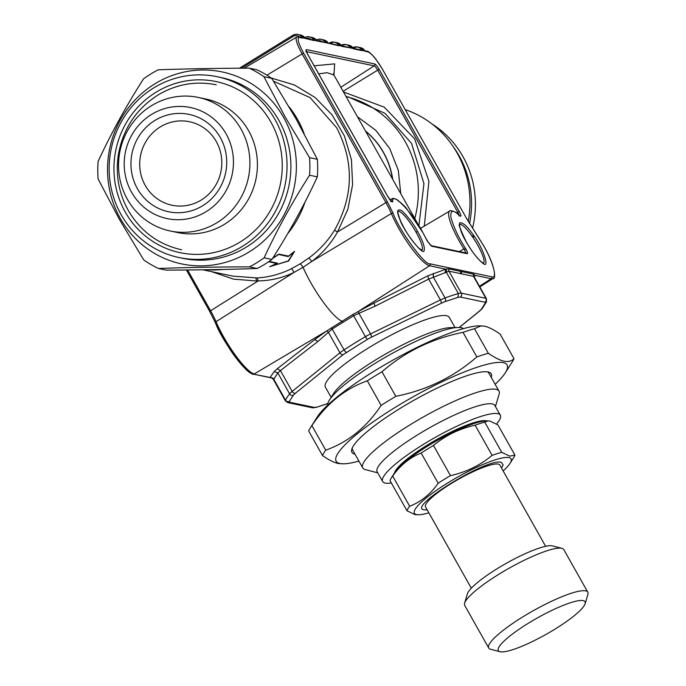 <?xml version="1.0" encoding="UTF-8"?>
<svg xmlns="http://www.w3.org/2000/svg" width="686" height="686" viewBox="0 0 686 686"><rect width="100%" height="100%" fill="white"/><g stroke="black" fill="none" stroke-linecap="round" stroke-linejoin="round"><path stroke-width="1.03" d="M333.533 73.453L333.919 75.014L327.093 72.699L318.698 73.874M289.775 402.279A2.847 2.735 101.9 0 1 287.82 402.622L312.387 407.784A2.847 2.735 -78.1 0 0 314.342 407.441L289.775 402.279L289.389 401.37A2.847 2.701 -155.3 0 1 285.556 400.178A115.865 21.643 -29.4 0 1 289.612 393.858A14.217 2.658 -29.4 0 1 292.176 391.406A2.847 1.869 51 0 0 295.392 393.25L343.163 354.636L367.31 339.407L365.441 336.655A14.217 2.658 -29.4 0 1 370.543 333.911A2.847 0.866 64.1 0 1 371.392 337.212L441.252 303.246A2.847 0.866 -115.9 0 0 440.395 299.945L370.543 333.911L358.941 313.33L353.65 315.74L332.273 328.937L317.927 341.457L314.78 339.579L277.273 368.716L280.437 370.577L277.83 372.952L273.654 379.324M252.397 373.45C247.466 375.474 221.689 340.239 215.507 323.012L216.03 321.691A40.817 8.343 58.3 0 0 254.24 373.947L326.656 330.995L314.78 339.579M326.656 330.995L352.913 314.471L374.076 302.998L374.968 306.265L358.941 313.33L358.315 311.435M343.163 354.636A2.847 1.869 -129 0 1 339.939 352.793L328.337 332.213L326.87 330.841M328.328 43.235L338.944 45.791M328.397 43.304L328.337 43.252A7.109 6.834 -78.1 0 0 323.878 39.951L328.448 43.39M338.575 45.448L328.268 43.081M316.889 40.954L325.258 42.601L316.709 40.645M316.838 40.851L316.778 40.826A7.109 6.834 -78.1 0 0 312.319 37.516L316.795 40.826M352.853 47.668A7.109 6.834 101.9 0 1 361.865 50.301L353.316 48.346M353.933 48.474L359.267 49.598M361.694 50.31L364.952 50.953A7.109 6.834 -78.1 0 0 360.484 47.643L365.141 51.304L368.03 51.913C371.821 53.637 376.708 59.571 382.711 69.698L466.557 218.431L382.711 69.698M353.376 48.5L353.393 48.517A7.109 6.834 -78.1 0 0 348.925 45.216L353.582 48.869L362.062 50.653M452.983 146.332A95.963 92.207 101.9 0 1 469.558 223.525M313.536 40.182L305.15 38.219M392.684 476.067C400.35 465.142 409.842 457.468 421.161 453.043L438.165 483.227C430.508 494.143 421.015 501.818 409.688 506.251L392.684 476.067A61.843 11.551 150.6 0 0 391.217 478.099A61.843 11.551 150.6 0 0 390 480.594L407.004 510.77L414.979 514.611L418.812 514.757A55.446 10.359 -29.4 0 1 444.845 484.728A55.446 10.359 -29.4 0 1 508.935 457.588A55.446 10.359 -29.4 0 1 510.032 463.359A55.446 10.359 -29.4 0 1 503.147 470.913M505.265 372.867L512.202 361.942A110.18 20.58 150.6 0 0 513.96 358.649C511.687 361.162 508.403 362.019 504.116 361.222C499.725 360.193 494.469 357.543 488.329 353.264A110.18 20.58 150.6 0 0 476.856 356.917C453.763 377.017 426.752 390.154 395.813 396.328L381.973 371.761A110.18 20.58 150.6 0 0 374.539 376.271A110.18 20.58 150.6 0 0 367.302 380.816L381.142 405.383C366.607 427.267 348.136 442.196 325.73 450.17A110.18 20.58 150.6 0 0 322.523 455.573C328.637 459.869 333.902 462.518 338.309 463.53L343.875 463.805A98.098 18.325 -29.4 0 1 389.931 410.674A98.098 18.325 -29.4 0 1 503.327 362.654A98.098 18.325 -29.4 0 1 505.265 372.867A98.098 18.325 -29.4 0 1 495.163 384.332M325.73 450.17L311.89 425.612A110.18 20.58 150.6 0 0 310.441 427.712L317.386 416.788A98.098 18.325 -29.4 0 1 374.453 370.989A98.098 18.325 -29.4 0 1 478.768 325.85L484.333 326.124C488.749 327.136 494.014 329.795 500.12 334.091L513.96 358.649M381.973 371.761C405.057 351.678 432.077 338.541 463.016 332.358L476.856 356.917M488.329 353.264L474.489 328.697A110.18 20.58 150.6 0 0 463.016 332.358M474.489 328.697L481.16 325.799M310.441 427.712A110.18 20.58 150.6 0 0 308.683 431.005L322.523 455.573M311.89 425.612C326.45 403.72 344.912 388.791 367.302 380.816M271.845 378.003L273.637 379.015L285.556 400.178A14.217 2.658 -29.4 0 0 285.487 400.976L273.251 379.255L271.879 378.012M374.076 302.998L427.772 275.849L446.294 269.023L448.695 268.878L460.709 271.407L461.215 273.765L461.258 271.519L473.263 274.048L474.978 275.06L474.18 276.921L473.494 276.338L485.877 298.316L461.309 293.154L448.927 271.176L428.664 279.116L440.395 299.945L445.068 297.93A2.847 1.852 70 0 1 444.991 301.643L457.948 297.372L458.351 293.557A14.217 2.658 -29.4 0 1 461.309 293.154A2.847 2.735 101.9 0 1 460.315 297.047L484.882 302.209A2.847 2.735 -78.1 0 0 485.877 298.316A14.217 2.658 -29.4 0 1 486.417 298.642L474.18 276.921M460.941 273.697A2.83 2.718 -78.1 0 1 460.709 271.407L461.258 271.519L461.489 273.817L448.927 271.176A2.83 2.718 101.9 0 1 448.695 268.878M276.364 262.91L276.647 263.424L268.646 261.743M288.309 260.903L269.709 266.7L276.647 263.424M257.241 268.492C229.107 269.478 198.769 270.018 166.218 270.113L158.44 268.483C186.575 267.463 216.913 266.914 249.464 266.854L257.241 268.492A110.18 105.867 -78.1 0 0 271.922 259.437L264.144 257.799C277.067 229.81 292.202 202.284 309.566 175.23A110.18 105.867 -78.1 0 0 309.549 157.643L285.076 116.826L263.939 76.703A110.18 105.867 -78.1 0 0 249.241 68.171C216.699 68.274 186.36 68.814 158.209 69.801A110.18 105.867 -78.1 0 0 143.537 78.856C126.207 105.918 111.072 133.444 98.115 161.424A110.18 105.867 -78.1 0 0 98.132 179.012L119.27 219.134L143.743 259.951A110.18 105.867 101.9 0 0 158.44 268.483M358.598 311.281L429.565 265.765A1.423 1.363 -78.1 0 0 430.036 263.827C425.226 265.997 399.218 230.445 393.155 213.397A1.423 0.832 157 0 0 391.346 213.518A40.817 8.343 58.3 0 0 429.565 265.765L445.531 269.118L445.197 272.882M241.069 129.131A68.24 65.573 101.9 0 1 237.27 203.493A68.24 65.573 101.9 0 1 170.188 230.985A68.24 65.573 101.9 0 1 119.321 175.779A68.24 65.573 101.9 0 1 151.314 105.798A68.24 65.573 101.9 0 1 198.263 97.421A68.24 65.573 101.9 0 1 241.069 129.131M226.106 133.899A56.749 54.528 101.9 0 1 178.892 219.717A56.749 54.528 101.9 0 1 131.489 135.596A56.749 54.528 101.9 0 1 226.106 133.899M341.817 46.065L341.834 46.091A7.109 6.834 -78.1 0 0 337.366 42.781L342.022 46.442L350.306 47.866L341.757 45.911M472.551 228.181A95.963 92.207 -78.1 0 0 431.88 123.866M198.263 97.421L205.774 99.007A68.24 65.573 101.9 0 1 255.904 179.269A68.24 65.573 101.9 0 1 177.7 232.563L170.188 230.985M545.636 546.313L499.862 465.082A42.652 7.966 150.6 0 0 498.233 464.096A42.652 7.966 150.6 0 0 454.929 481.315A42.652 7.966 150.6 0 0 425.552 506.963L471.325 588.194M391.346 482.978A67.528 12.614 -29.4 0 1 382.659 481.521A67.528 12.614 -29.4 0 1 429.179 440.909A67.528 12.614 -29.4 0 1 497.744 413.658A67.528 12.614 -29.4 0 1 500.326 415.219A67.528 12.614 -29.4 0 1 496.553 424.017M382.659 481.521L377.171 471.779A67.528 12.614 -29.4 0 1 423.691 431.177A67.528 12.614 -29.4 0 1 492.256 403.925A67.528 12.614 -29.4 0 1 494.838 405.486L500.326 415.219M272.719 258.176L278.859 254.094L288.497 256.118L294.594 251.35L288.472 261.203M209.65 311.273L186.395 270.001L209.65 311.341L215.507 323.012L209.65 311.341L258.176 280.917C270.876 280.685 282.855 277.83 294.097 272.359L216.03 321.691A30.27 6.191 58.3 0 0 210.482 310.578L187.612 269.992M121.113 214.624A92.404 88.794 101.9 0 1 126.258 113.919A92.404 88.794 101.9 0 1 217.102 76.686A92.404 88.794 101.9 0 1 284.99 185.383A92.404 88.794 101.9 0 1 179.089 257.55A92.404 88.794 101.9 0 1 121.113 214.624M125.264 212.06A87.431 84.009 -78.1 0 0 271.03 209.453A87.431 84.009 -78.1 0 0 197.997 79.842A87.431 84.009 -78.1 0 0 125.264 212.06M427.215 509.921L424.257 509.835C405.923 507.794 487.24 457.605 501.234 462.338L503.138 464.971L501.535 468.049M486.666 420.904A53.671 10.024 150.6 0 0 486.194 420.784A53.671 10.024 150.6 0 0 435.773 440.086A53.671 10.024 150.6 0 0 394.596 472.783M305.279 38.45L313.896 40.525M311.127 39.471L308.331 38.133L305.767 38.347M289.158 106.905A99.513 95.62 101.9 0 1 304.112 133.564M305.064 201.958A99.513 95.62 101.9 0 1 287.614 233.772M222.787 269.452A99.513 95.62 101.9 0 1 217.042 269.872A99.513 95.62 101.9 0 1 207.001 269.752M409.688 506.251A61.843 11.551 150.6 0 0 407.004 510.77M327.685 405.143A78.195 14.603 -29.4 0 1 329.477 399.972L333.559 393.55A71.087 13.274 -29.4 0 1 387.667 352.844A71.087 13.274 -29.4 0 1 450.513 327.651L458.119 327.488A78.195 14.603 -29.4 0 1 461.301 327.728A78.195 14.603 -29.4 0 1 463.47 328.628M455.007 327.556L449.253 317.344A71.087 13.274 150.6 0 0 446.543 315.706A71.087 13.274 150.6 0 0 374.367 344.389A71.087 13.274 150.6 0 0 325.396 387.136L331.149 397.348M301.977 37.756L298.556 36.83A1.423 1.363 101.9 0 1 299.448 37.49L302.337 38.099M342.374 46.039L347.708 47.163M278.413 254.412L288.12 256.564L293.737 252.259L288.137 261.134L271.142 266.211L277.461 263.141L269.152 261.4M287.777 255.964L288.12 256.564M283.67 117.503A98.098 94.256 101.9 0 1 202.061 265.851A98.098 94.256 101.9 0 1 120.119 120.436A98.098 94.256 101.9 0 1 283.67 117.503M249.464 266.854A110.18 105.867 -78.1 0 0 264.144 257.799M263.939 76.703L271.716 78.341A110.18 105.867 -78.1 0 0 257.018 69.809L249.241 68.171M465.511 253.177L467.175 253.691C467.903 253.588 467.543 252.105 466.077 249.25L463.908 248.924C465.477 251.573 465.948 252.997 465.322 253.194M300.056 37.55C298.007 35.475 295.683 35.106 293.085 36.452L292.785 35.312A7.109 6.834 101.9 0 1 302.14 37.747L305.227 38.399M358.915 461.103A98.098 18.325 -29.4 0 1 343.875 463.805M355.022 454.192A79.97 14.938 -29.4 0 1 354.988 454.183A79.97 14.938 -29.4 0 1 351.815 449.15A79.97 14.938 -29.4 0 1 414.275 400.067A79.97 14.938 -29.4 0 1 488.612 372.069A79.97 14.938 -29.4 0 1 491.262 377.42M395.813 396.328A110.18 20.58 150.6 0 0 381.142 405.383M298.556 36.83L296.712 37.087A20.906 4.279 58.3 0 0 302.012 53.697L385.798 202.396A30.27 6.191 -121.7 0 1 391.346 213.518L311.778 261.452L303.066 267.317A42.652 8.721 58.3 0 0 342.1 321.228L342.786 322.334M217.102 76.686L220.961 77.501A92.404 88.794 101.9 0 1 288.84 186.198A92.404 88.794 101.9 0 1 182.939 258.365L179.089 257.55M499.991 651.7L490.61 649.265A56.869 10.624 -29.4 0 1 488.715 648.013L464.714 605.421A56.869 10.624 -29.4 0 1 464.628 603.157A56.869 10.624 -29.4 0 1 508.592 568.514A56.869 10.624 -29.4 0 1 561.628 548.277A56.869 10.624 -29.4 0 1 561.903 548.346A56.869 10.624 -29.4 0 1 563.798 549.589L587.799 592.181A56.869 10.624 -29.4 0 1 587.885 594.445L585.107 603.74A49.761 9.295 -29.4 0 1 546.245 634.276A49.761 9.295 -29.4 0 1 499.991 651.7A49.761 9.295 -29.4 0 1 528.58 623.111A49.761 9.295 -29.4 0 1 583.134 600.602A49.761 9.295 -29.4 0 1 585.107 603.74M561.903 548.346L552.522 545.902A49.761 9.295 150.6 0 0 506.268 563.326A49.761 9.295 150.6 0 0 467.406 593.87L464.628 603.157M300.417 263.716L291.644 268.603L294.097 272.359L303.066 267.317L300.417 263.716L308.914 257.953L311.778 261.452C322.334 253.468 330.926 243.633 337.563 231.937L334.519 230.273C353.59 196.127 354.276 161.922 336.586 127.647L310.123 97.626L273.817 81.342M484.745 422.13L488.14 420.87L489.941 421.058L497.916 424.9L514.92 455.084L509.724 456.156L501.749 452.314L484.745 422.13A61.843 11.551 150.6 0 0 475.124 425.2L492.128 455.375A61.843 11.551 -29.4 0 1 501.749 452.314M428.836 512.785A55.446 10.359 -29.4 0 1 418.812 514.757M492.128 455.375C480.08 465.382 466.188 472.131 450.47 475.63A61.843 11.551 150.6 0 0 438.165 483.227M514.92 455.084A61.843 11.551 -29.4 0 1 513.703 457.571L510.032 463.359M468.246 221.355A99.513 95.62 -78.1 0 0 405.263 109.649M329.477 399.972A78.195 14.603 -29.4 0 1 388.996 355.202A78.195 14.603 -29.4 0 1 458.119 327.488M450.47 475.63L433.466 445.454C445.523 435.447 459.406 428.699 475.124 425.2M418.889 225.805L423.948 183.616L411.531 143.408L385.078 113.379L348.462 97.035M270.438 377.54L253.288 374.11C253.451 375.148 250.501 373.055 244.43 367.816C239.68 362.945 234.638 356.471 229.313 348.377L215.387 322.84M330.815 43.612L336.149 44.736M255.801 278.027L256.684 280.994L258.176 280.917L257.259 277.95L233.051 276.158L202.842 269.812M309.566 175.23L317.344 176.868C304.395 204.84 289.252 232.365 271.922 259.437M481.906 262.438C491.065 271.527 483.176 247.363 472.988 234.552C467.106 226.054 462.656 222.161 459.646 222.864C459.286 227.452 461.446 233.729 466.146 241.695C471.822 251.488 477.079 258.399 481.906 262.438L481.521 261.992C476.916 258.142 471.814 251.385 466.197 241.729C460.323 229.398 458.145 223.61 459.663 224.356L459.569 224.451M160.19 126.97A42.652 40.98 -78.1 0 0 140.193 170.711A42.652 40.98 -78.1 0 0 171.98 205.217A42.652 40.98 -78.1 0 0 220.866 171.903A42.652 40.98 -78.1 0 0 189.533 121.739A42.652 40.98 -78.1 0 0 160.19 126.97M365.578 131.198A77.835 74.791 101.9 0 1 392.495 178.969M392.752 179.423A77.835 74.791 -78.1 0 0 365.458 130.983M273.98 378.535L270.215 377.3L274.151 371.58L277.83 372.952L289.612 393.858A2.847 2.547 38.2 0 0 293.342 395.213L295.392 393.25M154.83 120.487A49.761 47.814 101.9 0 1 226.723 162.213A49.761 47.814 101.9 0 1 154.933 206.512A49.761 47.814 101.9 0 1 154.83 120.487M377.763 472.834L365.346 469.61A78.195 14.603 -29.4 0 1 362.74 467.895A78.195 14.603 -29.4 0 1 416.608 420.87A78.195 14.603 -29.4 0 1 496.004 389.314A78.195 14.603 -29.4 0 1 498.988 391.123A78.195 14.603 -29.4 0 1 499.108 394.244L495.429 406.541M446.294 269.023L446.423 272.393L458.351 293.557A115.865 21.643 -29.4 0 0 445.068 297.93L433.286 277.024L433.32 273.362M488.715 648.013A56.869 10.624 -29.4 0 1 527.886 613.816A56.869 10.624 -29.4 0 1 585.63 590.869A56.869 10.624 -29.4 0 1 587.799 592.181M317.344 176.868A110.18 105.867 -78.1 0 0 317.326 159.281L309.549 157.643M400.127 219.889L399.775 219.168C403.368 230.83 424.197 257.473 424.111 250.287C425.071 247.466 422.902 241.198 417.594 231.491L416.025 232.142A22.749 4.648 58.3 0 0 397.991 211.442M498.988 391.123L488.869 373.175A78.195 14.603 150.6 0 0 487.317 371.829M352.278 447.924A78.195 14.603 150.6 0 0 352.63 449.947L362.74 467.895M322.686 41.906L319.89 40.56L317.326 40.774M272.556 258.433A99.513 95.62 -78.1 0 0 278.482 254.54M271.716 78.341L296.189 119.158L317.326 159.281M474.095 276.552L475.244 275.369L491.21 278.722L479.445 286.268M308.914 257.953C319.204 250.364 327.736 241.138 334.519 230.273M391.149 201.101A1.423 1.338 4.3 0 1 392.769 201.65C391.149 190.579 412.56 212.591 422.876 232.605L427.327 241.103L431.623 246.223L467.175 253.691M427.292 240.932L430.825 245.588M430.928 245.622L431.623 246.223M257.259 277.95C269.349 277.161 280.814 274.048 291.644 268.603M472.988 234.552L473.469 238.248A22.749 4.648 58.3 0 0 459.646 224.408M474.978 275.06L474.309 277.144M459.397 251.59L463.908 248.924A37.97 7.769 -121.7 0 1 449.69 211.056L420.458 228.387M433.466 445.454A61.843 11.551 150.6 0 0 421.161 453.043M391.217 478.099L394.896 472.311A55.446 10.359 -29.4 0 1 437.093 440.558A55.446 10.359 -29.4 0 1 486.108 420.912L488.14 420.87M458.891 215.867L459.766 215.764L459.277 215.37A1.423 1.098 133.5 0 1 459.483 215.67C461.464 217.102 461.386 215.713 459.251 211.511L379.238 69.5L377.686 70.144L457.708 212.154L456.439 212.926M459.251 211.511L457.708 212.154A4.682 0.96 -121.7 0 1 458.977 215.087M422.928 232.7L406.987 209.179C405.555 206.966 402.236 203.802 397.048 199.686C394.167 198.305 392.443 198.048 391.895 198.914A37.97 7.769 58.3 0 0 390.866 200.827M352.913 314.471L365.441 336.655A115.865 21.643 150.6 0 0 344.055 349.843A2.847 0.883 57 0 0 346.456 352.278M427.772 275.849L428.664 279.116L374.968 306.265M382.771 69.732L376.031 59.425C375.225 57.95 368.511 50.61 367.139 51.244A1.423 1.363 101.9 0 1 368.03 51.913M293.085 36.452L241.635 68.197M292.69 35.372L239.465 68.214M484.882 302.209L485.259 303.109L481.306 309.275A2.847 2.547 -141.8 0 0 482.172 308.597L479.677 311.015A2.847 1.869 -129 0 1 479.257 311.238L459.148 327.496M289.389 401.37L293.342 395.213M304.687 37.55A7.109 6.834 101.9 0 1 313.699 40.174L316.778 40.826M266.914 75.194L303.564 53.062C298.23 43.072 296.858 37.884 299.448 37.49M317.927 341.457L280.437 370.577L292.176 391.406L339.939 352.793A14.217 2.658 -29.4 0 1 344.055 349.843L331.432 327.728M483.527 263.115A22.749 4.648 58.3 0 0 473.469 238.248M327.831 403.505L316.126 407.415L327.805 403.608M256.684 280.994L233.532 279.133L211.537 271.639M367.31 339.407L371.392 337.212M341.294 45.242A7.109 6.834 101.9 0 1 350.306 47.866L353.384 48.517M485.259 303.109A2.847 2.701 24.7 0 0 486.468 301.866L486.417 298.642M441.252 303.246L444.991 301.643M466.077 249.25C458.814 238.162 453.746 227.486 450.873 217.239C450.299 209.933 453.172 209.41 459.483 215.67M329.323 43.295L329.391 43.012A7.109 6.834 101.9 0 1 338.747 45.439L341.825 46.091M481.306 309.275L479.257 311.238M277.273 368.716L274.151 371.58M305.219 38.39A7.109 6.834 -78.1 0 0 300.76 35.089L305.33 38.527M306.436 51.63L374.162 65.865A1.423 1.363 -78.1 0 0 374.642 63.935L306.436 49.598C305.63 49.718 306.059 51.347 307.731 54.477L387.744 196.479C390.42 200.801 392.092 202.524 392.769 201.65M340.822 87.259L374.162 65.865A4.682 0.96 -121.7 0 1 377.686 70.144L343.111 91.315M379.238 69.5C377.36 66.336 375.825 64.475 374.642 63.935M393.155 213.397L387.35 201.761L337.563 231.937L347.879 209.204L352.604 184.663L351.438 159.769L344.458 136.025L332.084 114.836L315.046 97.463L294.363 84.944L271.27 78.032M316.709 407.115L314.342 407.441M416.025 232.142A22.749 4.648 -121.7 0 1 421.881 250.15M424.291 226.114L428.913 181.25L414.687 138.932L384.289 107.179L343.48 91.984M346.078 96.589A99.513 95.62 101.9 0 1 405.452 142.131A99.513 95.62 101.9 0 1 414.79 218.542M357.44 116.749L375.817 130.349L389.759 148.622L398.292 170.231L400.77 193.649M333.953 75.074L334.665 63.858L314.154 65.813M479.831 286.954L492.985 278.507A40.817 8.343 -121.7 0 1 491.21 278.722A1.423 1.363 -78.1 0 0 491.69 276.792L430.036 263.827M457.948 297.372L460.315 297.047M473.94 230.273L466.497 218.397M417.594 231.491C413.324 223.559 408.033 216.613 401.713 210.662C397.04 208.407 396.397 211.237 399.775 219.168M316.246 39.977A7.109 6.834 101.9 0 1 325.258 42.601L328.337 43.252M473.263 274.048L473.494 276.338L461.489 273.817M492.985 278.507C495.541 280.445 496.741 267.883 483.424 245.356L483.373 245.322C493.243 262.103 497.822 279.408 491.69 276.792M474.026 230.402L483.373 245.322M387.35 201.761L303.564 53.062M427.292 240.94L422.876 232.605M305.965 51.536L306.436 49.598M216.244 84.79C196.067 80.811 176.962 84.035 158.929 94.454C137.131 108.002 123.694 127.57 118.635 153.158C115.231 173.464 118.412 192.517 128.196 210.336C140.476 231.285 158.26 244.439 181.567 249.79M333.893 74.971L419.009 226.02M426.418 239.165L428.33 242.552M391.895 198.914L390.111 199.969M352.45 47.874L357.406 47L360.484 47.643M367.139 51.244L364.875 50.773M239.423 68.214L292.725 35.32C295.597 34.257 297.244 33.957 297.681 34.446L300.76 35.089M479.677 311.015L459.286 327.496M304.284 37.747C307.156 36.684 308.803 36.392 309.24 36.873L312.319 37.516M340.891 45.448L345.847 44.564L348.925 45.216M459.277 215.37C455.778 210.602 448.232 210.173 449.69 211.056M337.366 42.781L334.279 42.138L328.988 43.227M312.387 407.784L316.126 407.415M271.647 377.969L253.288 374.11M390.694 201.53L391.56 201.427L387.804 196.513L307.782 54.503L306.248 50.824L305.759 51.561M466.557 218.431L483.424 245.356M421.804 250.201L418.563 247.912C410.948 239.877 404.809 230.539 400.135 219.889C396.259 208.938 398.497 212.651 398.017 211.399L397.914 211.485M323.878 39.951L320.799 39.299C320.371 38.819 318.716 39.111 315.843 40.182M482.172 308.597L486.468 301.866M466.283 253.031L430.894 245.597M287.82 402.622L285.487 400.976M346.044 96.529L348.942 97.138M296.712 37.087L244.242 68.188M483.458 263.167L481.521 261.992"/></g></svg>
